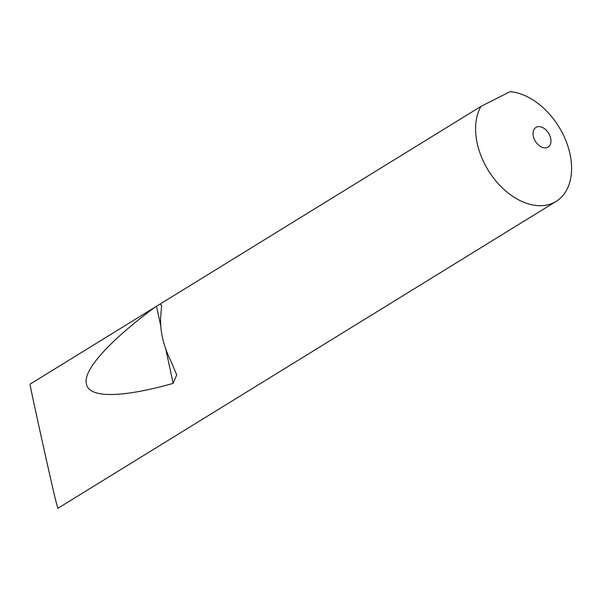 <?xml version="1.0" encoding="UTF-8"?>
<svg xmlns="http://www.w3.org/2000/svg" width="600" height="600" viewBox="0 0 600 600"><rect width="100%" height="100%" fill="white"/><g stroke="black" fill="none" stroke-linecap="round" stroke-linejoin="round"><path stroke-width="0.9" d="M533.347 136.267A11.572 7.74 58.4 0 0 544.305 147.877A11.572 7.74 58.4 0 0 550.673 138.27A11.572 7.74 58.4 0 0 539.722 126.66A11.572 7.74 58.4 0 0 533.347 136.267M477.188 143.243A61.995 41.483 58.4 0 0 535.882 205.455A61.995 41.483 58.4 0 0 556.11 201.397A61.995 41.483 58.4 0 0 570 153.99A61.995 41.483 58.4 0 0 511.305 91.778A61.995 41.483 58.4 0 0 510.075 91.65L481.005 106.373A61.995 41.483 58.4 0 0 477.188 143.243M154.778 307.327L159.863 304.192L161.64 305.28L160.935 314.002C159.413 328.882 162.87 344.903 171.33 362.062L176.692 374.918L173.175 383.355C125.708 396.847 89.422 399.225 86.46 384.21C82.305 369.803 111.757 339.21 154.778 307.327L30 384.188C30.975 390.982 52.492 488.25 55.875 501.135L57.802 508.035M159.863 304.192L481.005 106.373M156.51 306.285L160.688 325.605M165.78 349.132L173.175 383.355M57.802 508.35L556.11 201.397"/></g></svg>
